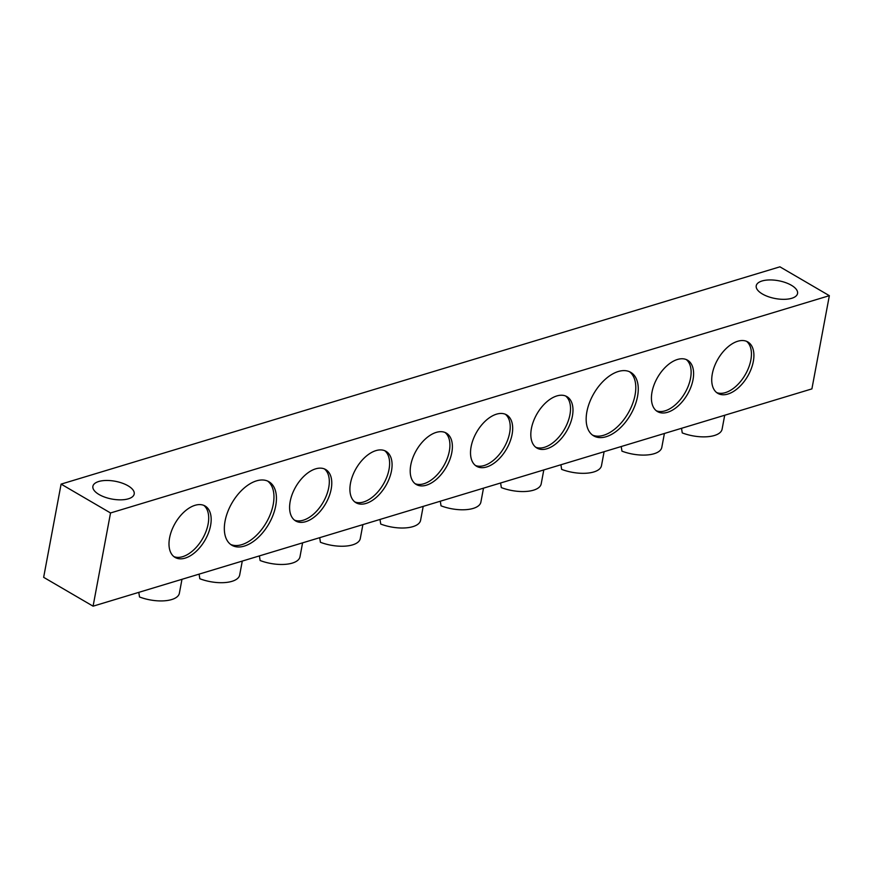 <?xml version="1.0" encoding="UTF-8"?>
<svg xmlns="http://www.w3.org/2000/svg" width="873" height="873" viewBox="0 0 873 873"><rect width="100%" height="100%" fill="white"/><g stroke="black" fill="none" stroke-linecap="round" stroke-linejoin="round"><path stroke-width="1.31" d="M791.364 285.253A21.017 9.046 -169.4 0 1 797.551 293.503A21.017 9.046 -169.4 0 1 784.161 299.33A21.017 9.046 -169.4 0 1 762.424 294.005A21.017 9.046 -169.4 0 1 756.236 285.766A21.017 9.046 -169.4 0 1 769.615 279.938A21.017 9.046 -169.4 0 1 791.364 285.253M128.025 485.781A21.017 9.046 -169.4 0 1 134.202 494.02A21.017 9.046 -169.4 0 1 120.823 499.847A21.017 9.046 -169.4 0 1 99.075 494.533A21.017 9.046 -169.4 0 1 92.898 486.294A21.017 9.046 -169.4 0 1 106.277 480.466A21.017 9.046 -169.4 0 1 128.025 485.781M681.529 428.294L682.25 432.91A27.74 11.949 10.6 0 0 714.42 435.496A27.74 11.949 10.6 0 0 722.102 429.167L724.71 415.242M621.227 446.529L621.947 451.145A27.74 11.949 10.6 0 0 654.117 453.72A27.74 11.949 10.6 0 0 661.799 447.402L664.408 433.466M560.924 464.752L561.634 469.368A27.74 11.949 10.6 0 0 593.815 471.955A27.74 11.949 10.6 0 0 601.497 465.625L604.105 451.701M500.611 482.987L501.331 487.603A27.74 11.949 10.6 0 0 533.512 490.179A27.74 11.949 10.6 0 0 541.195 483.86L543.803 469.925M440.308 501.211L441.029 505.827A27.74 11.949 10.6 0 0 473.199 508.413A27.74 11.949 10.6 0 0 480.892 502.084L483.5 488.16M380.006 519.446L380.726 524.062A27.74 11.949 10.6 0 0 412.896 526.637A27.74 11.949 10.6 0 0 420.59 520.319L423.198 506.384M319.704 537.67L320.424 542.286A27.74 11.949 10.6 0 0 352.594 544.872A27.74 11.949 10.6 0 0 360.287 538.543L362.895 524.618M259.401 555.905L260.121 560.521A27.74 11.949 10.6 0 0 292.291 563.096A27.74 11.949 10.6 0 0 299.985 556.778L302.593 542.842M199.099 574.128L199.819 578.744A27.74 11.949 10.6 0 0 231.989 581.331A27.74 11.949 10.6 0 0 239.682 575.001L242.279 561.077M138.796 592.363L139.516 596.979A27.74 11.949 10.6 0 0 171.686 599.555A27.74 11.949 10.6 0 0 179.369 593.236L181.977 579.301M173.891 556.614A29.769 17.165 120.3 0 0 208.112 524.073A29.769 17.165 120.3 0 0 203.802 505.369M210.589 525.513A29.769 17.165 120.3 0 0 205.09 506.002A29.769 17.165 120.3 0 0 184.432 511.654A29.769 17.165 120.3 0 0 169.58 537.91A29.769 17.165 120.3 0 0 175.08 557.421A29.769 17.165 120.3 0 0 195.738 551.78A29.769 17.165 120.3 0 0 210.589 525.513M230.658 544.457A36.775 21.203 120.3 0 0 273.238 504.387A36.775 21.203 120.3 0 0 267.64 481.078M275.715 505.827A36.775 21.203 120.3 0 0 268.928 481.721A36.775 21.203 120.3 0 0 243.403 488.705A36.775 21.203 120.3 0 0 225.059 521.137A36.775 21.203 120.3 0 0 231.847 545.243A36.775 21.203 120.3 0 0 257.371 538.27A36.775 21.203 120.3 0 0 275.715 505.827M716.624 392.555A29.769 17.165 120.3 0 0 750.845 360.014A29.769 17.165 120.3 0 0 746.535 341.31M753.323 361.455A29.769 17.165 120.3 0 0 747.823 341.943A29.769 17.165 120.3 0 0 727.165 347.585A29.769 17.165 120.3 0 0 712.313 373.851A29.769 17.165 120.3 0 0 717.813 393.363A29.769 17.165 120.3 0 0 738.471 387.71A29.769 17.165 120.3 0 0 753.323 361.455M656.321 410.779A29.769 17.165 120.3 0 0 690.543 378.238A29.769 17.165 120.3 0 0 686.233 359.534M693.02 379.679A29.769 17.165 120.3 0 0 687.52 360.167A29.769 17.165 120.3 0 0 666.863 365.82A29.769 17.165 120.3 0 0 652.011 392.075A29.769 17.165 120.3 0 0 657.511 411.587A29.769 17.165 120.3 0 0 678.168 405.945A29.769 17.165 120.3 0 0 693.02 379.679M592.483 435.081A36.775 21.203 120.3 0 0 635.064 395.011A36.775 21.203 120.3 0 0 629.466 371.702M637.541 396.451A36.775 21.203 120.3 0 0 630.743 372.345A36.775 21.203 120.3 0 0 605.229 379.329A36.775 21.203 120.3 0 0 586.885 411.761A36.775 21.203 120.3 0 0 593.673 435.867A36.775 21.203 120.3 0 0 619.197 428.894A36.775 21.203 120.3 0 0 637.541 396.451M475.414 465.473A29.769 17.165 120.3 0 0 509.636 432.932A29.769 17.165 120.3 0 0 505.314 414.228M512.102 434.372A29.769 17.165 120.3 0 0 506.602 414.861A29.769 17.165 120.3 0 0 485.945 420.502A29.769 17.165 120.3 0 0 471.104 446.769A29.769 17.165 120.3 0 0 476.593 466.28A29.769 17.165 120.3 0 0 497.25 460.628A29.769 17.165 120.3 0 0 512.102 434.372M535.716 447.238A29.769 17.165 120.3 0 0 569.938 414.697A29.769 17.165 120.3 0 0 565.628 395.993M572.404 416.137A29.769 17.165 120.3 0 0 566.915 396.626A29.769 17.165 120.3 0 0 546.258 402.278A29.769 17.165 120.3 0 0 531.406 428.534A29.769 17.165 120.3 0 0 536.906 448.045A29.769 17.165 120.3 0 0 557.563 442.404A29.769 17.165 120.3 0 0 572.404 416.137M415.111 483.697A29.769 17.165 120.3 0 0 449.333 451.155A29.769 17.165 120.3 0 0 445.012 432.451M451.799 452.596A29.769 17.165 120.3 0 0 446.299 433.084A29.769 17.165 120.3 0 0 425.642 438.737A29.769 17.165 120.3 0 0 410.79 464.993A29.769 17.165 120.3 0 0 416.29 484.504A29.769 17.165 120.3 0 0 436.947 478.862A29.769 17.165 120.3 0 0 451.799 452.596M354.809 501.931A29.769 17.165 120.3 0 0 389.031 469.39A29.769 17.165 120.3 0 0 384.709 450.686M391.497 470.831A29.769 17.165 120.3 0 0 385.997 451.319A29.769 17.165 120.3 0 0 365.34 456.961A29.769 17.165 120.3 0 0 350.488 483.227A29.769 17.165 120.3 0 0 355.988 502.739A29.769 17.165 120.3 0 0 376.645 497.086A29.769 17.165 120.3 0 0 391.497 470.831M294.507 520.155A29.769 17.165 120.3 0 0 328.728 487.614A29.769 17.165 120.3 0 0 324.407 468.91M331.194 489.055A29.769 17.165 120.3 0 0 325.694 469.543A29.769 17.165 120.3 0 0 305.037 475.196A29.769 17.165 120.3 0 0 290.185 501.451A29.769 17.165 120.3 0 0 295.685 520.963A29.769 17.165 120.3 0 0 316.342 515.321A29.769 17.165 120.3 0 0 331.194 489.055M61.099 484.111L110.533 512.964L93.084 606.178L811.901 388.889L829.35 295.674L779.916 266.822L61.099 484.111L43.65 577.326L93.084 606.178M110.533 512.964L829.35 295.674"/></g></svg>
